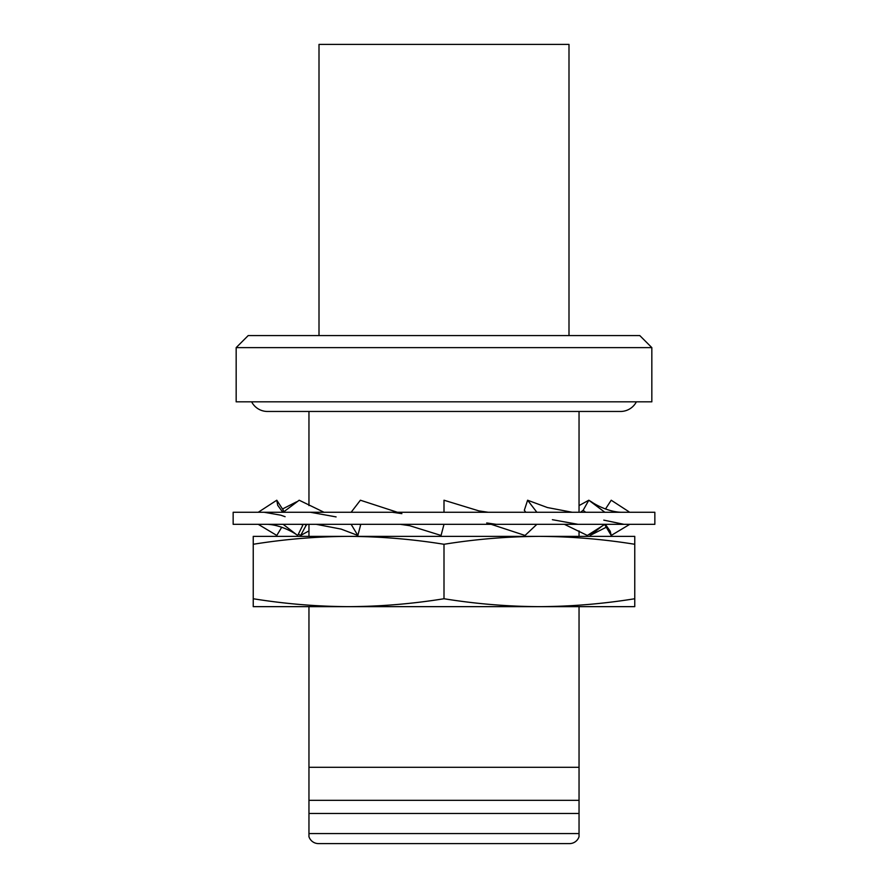<?xml version="1.0" encoding="UTF-8"?>
<svg xmlns="http://www.w3.org/2000/svg" width="888" height="888" viewBox="0 0 888 888"><rect width="100%" height="100%" fill="white"/><g stroke="black" fill="none" stroke-linecap="round" stroke-linejoin="round"><path stroke-width="1.33" d="M636.374 401.831A17.871 17.871 0 0 1 620.512 411.466L267.488 411.466A17.871 17.871 0 0 1 251.626 401.831M233.156 524.32L654.845 524.32L654.845 512.276L233.156 512.276L233.156 524.32M491.164 524.32L525.052 535.453L536.874 524.32M444 512.276L444 500.221L478.898 510.889L488.267 512.276M564.391 524.32L587.334 535.453L604.861 524.32M525.818 512.276L524.32 510.323L527.605 500.221L547.397 507.536L572.249 512.276M527.605 500.221L536.874 512.276M605.361 524.32L610.234 531.235L611.199 535.453L629.348 524.575M585.714 512.276L583.116 510.323L588.811 500.221L591.441 501.831C598.223 506.582 611.221 512.287 621.855 512.276M605.427 524.397L605.105 525.263L611.199 535.453M579.043 505.594L588.811 500.221L604.861 512.276M600.832 527.05L590.276 535.453L589.61 534.121M605.505 508.991L611.21 500.221L629.004 511.788M583.116 510.323L580.508 512.276M308.957 530.902L300.666 535.453L298.39 534.121M307.426 524.32L306.16 525.263L300.666 535.453M304.606 524.32L306.16 525.263M281.718 527.228L276.801 535.453L258.253 524.32M324.02 512.276L299.189 500.221L287.324 509.135M282.773 512.276L277.7 505.272L276.79 500.221L283.361 510.323L282.573 512.076M266.333 524.32C276.59 524.264 289.399 529.603 297.014 534.987L283.139 524.32M301.509 524.32L302.797 525.263L297.724 535.453M276.79 500.221L258.242 512.276M316.206 524.32L341.114 529.093L357.853 535.453L351.126 524.32M359.94 524.32L360.539 525.263L357.853 535.453M299.189 500.221L283.139 512.276M400.322 524.32L409.701 525.707L441.059 535.453L444 524.32M351.126 512.276L360.395 500.221L397.413 512.276M444 598.745C475.79 603.862 507.592 606.504 539.382 606.648L348.618 606.648C380.408 606.504 412.21 603.862 444 598.745L444 544.277C412.21 539.16 380.408 536.519 348.618 536.374L348.618 536.374C316.827 536.519 285.026 539.16 253.235 544.277L253.235 536.374L539.404 536.374C507.592 536.519 475.79 539.16 444 544.277M253.235 598.745C285.026 603.862 316.827 606.504 348.618 606.648L253.235 606.648L253.235 544.277M568.997 335.564L568.997 44.4L319.003 44.4L319.003 335.564M579.043 836.696L579.043 833.555L308.957 833.555L308.957 836.696A10.046 10.046 0 0 0 318.492 843.6L569.508 843.6A10.046 10.046 0 0 0 579.043 836.696L579.043 767.299L308.957 767.299L308.957 836.696M651.836 347.619L236.164 347.619L236.164 401.831L651.836 401.831L651.836 347.619L639.782 335.564L248.218 335.564L236.164 347.619M579.043 536.374L579.043 530.902M579.043 512.276L579.043 411.466M308.957 411.466L308.957 505.594M308.957 524.32L308.957 536.374M308.957 606.648L308.957 767.299M579.043 767.299L579.043 606.648M579.043 800.332L308.957 800.332M579.043 813.475L308.957 813.475M634.765 536.374L634.765 544.277C602.974 539.16 571.173 536.519 539.382 536.374L634.765 536.374M634.765 598.745L634.765 606.648L539.382 606.648C571.173 606.504 602.974 603.862 634.765 598.745L634.765 544.277M486.702 522.954L496.148 524.32M552.38 519.691L577.999 524.32M603.785 520.135L623.942 524.32M590.986 534.987L606.282 527.228M282.495 508.991L296.559 501.831M264.191 512.276L280.808 515.184L285.104 516.694M310.411 512.276L336.097 516.905M392.441 512.276L401.887 513.641"/></g></svg>
